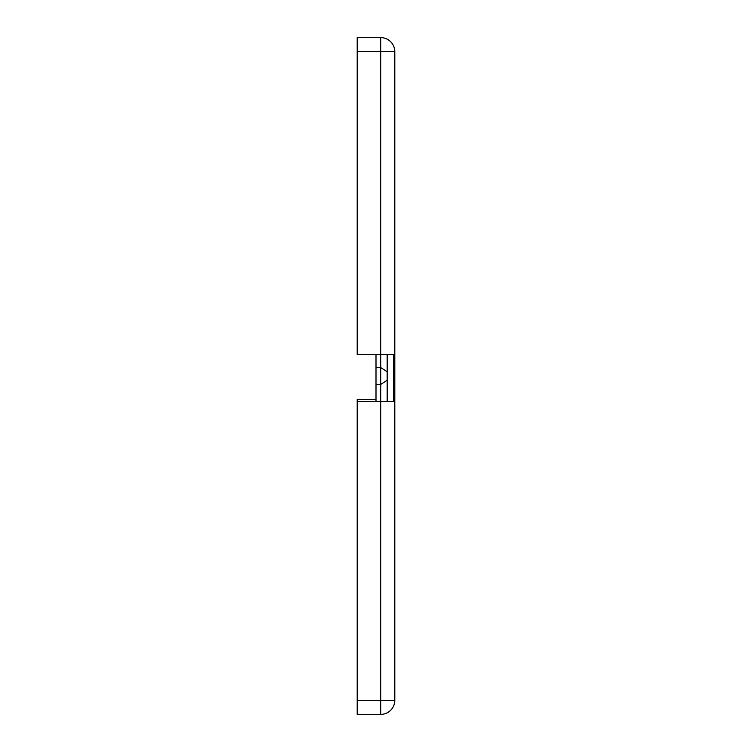 <?xml version="1.0" encoding="UTF-8"?>
<svg xmlns="http://www.w3.org/2000/svg" width="752" height="752" viewBox="0 0 752 752"><rect width="100%" height="100%" fill="white"/><g stroke="black" fill="none" stroke-linecap="round" stroke-linejoin="round"><path stroke-width="1.13" d="M357.2 714.4L357.2 700.3L394.8 700.3A14.1 14.1 0 0 1 380.7 714.4L357.2 714.4L380.7 714.4A14.1 14.1 0 0 0 393.644 705.893M357.2 700.3L357.2 399.5L376 399.5M394.8 700.3L394.8 51.7A14.1 14.1 0 0 0 380.7 37.6L357.2 37.6L357.2 354.521L393.644 354.521L393.644 401.521L357.2 401.521M387.177 401.521L387.177 354.521M394.8 51.7L380.7 51.7L380.7 37.6M376 354.521L376 401.521M376 384.469L380.7 384.469L380.7 714.4M387.177 380.211L380.7 384.469L380.7 51.7L357.2 51.7M376 367.531L380.7 367.531L387.177 371.789"/></g></svg>
